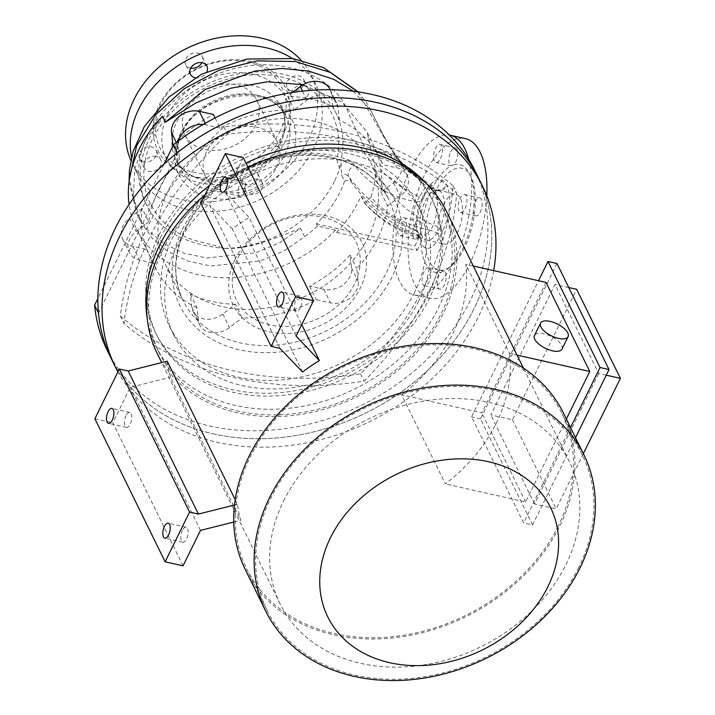<?xml version="1.0" encoding="UTF-8"?>
<svg xmlns="http://www.w3.org/2000/svg" width="715" height="715" viewBox="0 0 715 715"><rect width="100%" height="100%" fill="white"/><g stroke="black" fill="none" stroke-linecap="round" stroke-linejoin="round"><path stroke-width="0.54" stroke-dasharray="3.58 2.68" d="M213.302 433.88A204.642 161.259 153.9 0 0 430.037 368.136A204.642 161.259 153.9 0 0 478.541 178.008A204.642 161.259 -26.1 0 1 474.134 308.514A204.642 161.259 -26.1 0 1 289.155 436.57A204.642 161.259 -26.1 0 1 111.138 358.349A204.642 161.259 153.9 0 0 213.302 433.88M107.25 350.43A204.642 161.259 153.9 0 0 209.424 425.961A204.642 161.259 153.9 0 0 426.149 360.217A204.642 161.259 153.9 0 0 474.662 170.09M120.334 316.11A327.416 258.008 153.9 0 0 232.08 370.54A327.416 258.008 153.9 0 0 360.521 373.793A327.416 258.008 153.9 0 0 453.042 185.766A327.416 258.008 153.9 0 0 223.875 126.895A327.416 258.008 153.9 0 0 120.334 316.11L123.936 323.457A327.416 258.008 153.9 0 0 235.691 377.886A327.416 258.008 153.9 0 0 364.132 381.149A327.416 258.008 153.9 0 0 456.653 193.122A327.416 258.008 153.9 0 0 227.477 134.241A327.416 258.008 153.9 0 0 123.936 323.457M235.45 304.304A124.83 98.366 -26.1 0 1 190.288 294.142L191.781 307.021A20.467 16.123 153.9 0 0 193.023 311.24A20.467 16.123 153.9 0 0 203.239 318.801A20.467 16.123 153.9 0 0 222.839 314.01L235.45 304.304L242.108 317.871A124.83 98.366 -26.1 0 0 316.352 299.728L330.464 302.901A20.467 16.123 153.9 0 0 358.224 281.54L356.722 268.661A124.83 98.366 -26.1 0 0 377.565 238.497A124.83 98.366 -26.1 0 0 387.602 205.902L400.212 196.196A20.467 16.123 153.9 0 0 407.13 175.407A20.467 16.123 153.9 0 0 396.914 167.846L382.811 164.673A124.83 98.366 -26.1 0 0 380.255 158.891L367.045 131.98L341.77 102.066L303.08 84.728M190.288 294.142L196.947 307.709L198.448 320.588A20.467 16.123 153.9 0 0 199.682 324.816A20.467 16.123 153.9 0 0 209.897 332.368A20.467 16.123 153.9 0 0 229.497 327.577L242.108 317.871M368.6 236.477A114.597 90.305 -26.1 0 1 265.015 308.192A114.597 90.305 -26.1 0 1 165.326 264.38A114.597 90.305 -26.1 0 1 167.793 191.298A114.597 90.305 -26.1 0 1 271.378 119.593A114.597 90.305 -26.1 0 1 371.067 163.395A114.597 90.305 -26.1 0 1 368.6 236.477M443.255 204.982A25.579 11.252 102.7 0 1 455.812 194.167A25.579 11.252 102.7 0 1 457.135 233.26A25.579 11.252 102.7 0 1 444.578 244.074A25.579 11.252 102.7 0 1 443.255 204.982M439.207 229.229A25.579 11.252 -77.3 0 0 437.884 190.136A25.579 11.252 -77.3 0 0 425.327 200.951A25.579 11.252 -77.3 0 0 426.649 240.043A25.579 11.252 -77.3 0 0 439.207 229.229M475.296 201.8A9.206 4.049 102.7 0 1 479.81 197.912A9.206 4.049 102.7 0 1 480.292 211.98A9.206 4.049 102.7 0 1 475.77 215.876A9.206 4.049 102.7 0 1 473.384 211.193L473.893 205.777A9.206 4.049 102.7 0 1 475.296 201.8M465.045 208.557A9.206 4.049 -77.3 0 0 464.571 194.48A9.206 4.049 -77.3 0 0 460.049 198.377A9.206 4.049 -77.3 0 0 460.531 212.444A9.206 4.049 -77.3 0 0 465.045 208.557M450.763 151.821A9.206 4.049 102.7 0 1 455.276 147.925A9.206 4.049 102.7 0 1 455.759 162.001A9.206 4.049 102.7 0 1 453.802 164.843L451.138 165.871A9.206 4.049 102.7 0 1 450.763 151.821M440.512 158.569A9.206 4.049 -77.3 0 0 440.038 144.502A9.206 4.049 -77.3 0 0 435.515 148.389A9.206 4.049 -77.3 0 0 435.998 162.466A9.206 4.049 -77.3 0 0 440.512 158.569M421.126 231.258A9.206 4.049 102.7 0 1 419.723 235.235A9.206 4.049 102.7 0 1 415.201 239.123A9.206 4.049 102.7 0 1 414.727 225.055A9.206 4.049 102.7 0 1 419.24 221.158A9.206 4.049 102.7 0 1 421.627 225.842L421.126 231.258A55.252 24.301 102.7 0 0 441.209 272.192L443.872 271.164A9.206 4.049 102.7 0 1 444.256 285.214A9.206 4.049 102.7 0 1 439.734 289.11A9.206 4.049 102.7 0 1 439.26 275.034A9.206 4.049 102.7 0 1 441.209 272.192M404.484 231.803A9.206 4.049 -77.3 0 0 404.002 217.726A9.206 4.049 -77.3 0 0 399.488 221.623A9.206 4.049 -77.3 0 0 399.962 235.7A9.206 4.049 -77.3 0 0 404.484 231.803M428.535 267.714A9.206 4.049 -77.3 0 0 424.022 271.611A9.206 4.049 -77.3 0 0 424.495 285.678A9.206 4.049 -77.3 0 0 429.018 281.781A9.206 4.049 -77.3 0 0 428.535 267.714L443.872 271.164A55.252 24.301 102.7 0 0 448.546 268.125A55.252 24.301 102.7 0 0 462.498 249.052A55.252 24.301 102.7 0 0 473.384 211.193M245.549 184.622A9.206 7.257 -26.1 0 1 240.946 181.226A9.206 7.257 -26.1 0 1 243.136 172.664A9.206 7.257 -26.1 0 1 252.887 169.705A9.206 7.257 -26.1 0 1 257.48 173.11A9.206 7.257 -26.1 0 1 255.3 181.664A9.206 7.257 -26.1 0 1 245.549 184.622M257.606 179.322A9.206 7.257 153.9 0 0 247.846 182.28A9.206 7.257 153.9 0 0 245.665 190.834A9.206 7.257 153.9 0 0 250.268 194.239A9.206 7.257 153.9 0 0 260.019 191.28A9.206 7.257 153.9 0 0 262.199 182.718A9.206 7.257 153.9 0 0 257.606 179.322M144.126 161.804A9.206 7.257 -26.1 0 1 139.523 158.408A9.206 7.257 -26.1 0 1 141.704 149.846A9.206 7.257 -26.1 0 1 151.464 146.888A9.206 7.257 -26.1 0 1 156.058 150.293A9.206 7.257 -26.1 0 1 153.877 158.846A9.206 7.257 -26.1 0 1 144.126 161.804M156.183 156.505A9.206 7.257 153.9 0 0 146.423 159.463A9.206 7.257 153.9 0 0 144.242 168.016A9.206 7.257 153.9 0 0 148.836 171.412A9.206 7.257 153.9 0 0 158.596 168.454A9.206 7.257 153.9 0 0 160.777 159.901A9.206 7.257 153.9 0 0 156.183 156.505M190.699 68.157A9.206 7.257 -26.1 0 1 190.244 68.068A9.206 7.257 -26.1 0 1 185.65 64.663A9.206 7.257 -26.1 0 1 187.831 56.11A9.206 7.257 -26.1 0 1 197.581 53.151A9.206 7.257 -26.1 0 1 202.184 56.557A9.206 7.257 -26.1 0 1 201.853 62.679M291.666 90.885A9.206 7.257 -26.1 0 1 287.072 87.489A9.206 7.257 -26.1 0 1 289.253 78.927A9.206 7.257 -26.1 0 1 299.013 75.969A9.206 7.257 -26.1 0 1 303.607 79.374A9.206 7.257 -26.1 0 1 301.426 87.927A9.206 7.257 -26.1 0 1 291.666 90.885M303.723 85.586A9.206 7.257 153.9 0 0 293.972 88.544A9.206 7.257 153.9 0 0 291.792 97.097A9.206 7.257 153.9 0 0 296.385 100.502A9.206 7.257 153.9 0 0 306.145 97.544A9.206 7.257 153.9 0 0 308.326 88.982A9.206 7.257 153.9 0 0 303.723 85.586M292.283 58.496A99.76 78.614 -26.1 0 1 315.842 84.549A99.76 78.614 -26.1 0 1 313.688 148.166A99.76 78.614 -26.1 0 1 223.509 210.594A99.76 78.614 -26.1 0 1 136.726 172.458A99.76 78.614 -26.1 0 1 131.569 157.228M301.015 60.167A99.76 78.614 -26.1 0 1 311.123 74.932A99.76 78.614 -26.1 0 1 308.969 138.549A99.76 78.614 -26.1 0 1 218.79 200.978A99.76 78.614 -26.1 0 1 132.007 162.841A99.76 78.614 -26.1 0 1 130.872 160.392M334.468 181.208A105.606 83.217 -26.1 0 1 224.707 248.391C209.2 243.216 192.371 241.831 179.724 233.751C166.488 226.324 156.71 216.288 150.391 203.65A101.235 79.776 -26.1 0 1 152.554 139.041A101.235 79.776 -26.1 0 1 271.092 75.263A101.235 79.776 -26.1 0 1 336.837 159.642L339.634 168.436A105.606 83.217 -26.1 0 1 334.468 181.208M185.766 109.323A39.906 31.442 -26.1 0 1 221.838 84.352A39.906 31.442 -26.1 0 1 256.551 99.608A39.906 31.442 -26.1 0 1 255.693 125.053A39.906 31.442 -26.1 0 1 219.621 150.025A39.906 31.442 -26.1 0 1 184.908 134.778A39.906 31.442 -26.1 0 1 185.766 109.323M276.508 167.471A39.906 31.442 153.9 0 0 277.375 142.017A39.906 31.442 153.9 0 0 242.662 126.77A39.906 31.442 153.9 0 0 206.59 151.741A39.906 31.442 153.9 0 0 205.732 177.186A39.906 31.442 153.9 0 0 240.437 192.442A39.906 31.442 153.9 0 0 276.508 167.471M280.352 130.604A68.041 53.616 -26.1 0 1 193.622 172.288A68.041 53.616 -26.1 0 1 161.116 103.782A68.041 53.616 -26.1 0 1 247.846 62.098A68.041 53.616 -26.1 0 1 280.352 130.604M283.873 132.91A71.116 56.038 -26.1 0 1 193.229 176.471A71.116 56.038 -26.1 0 1 159.257 104.873A71.116 56.038 -26.1 0 1 249.901 61.302A71.116 56.038 -26.1 0 1 283.873 132.91M361.03 196.187A194.972 153.636 153.9 0 0 417.801 235.101L418.034 235.575C396.932 229.899 378.923 218.781 363.998 202.238L361.03 196.187A124.83 98.366 153.9 0 1 358.966 200.611A124.83 98.366 153.9 0 1 336.613 232.393L335.505 230.132L317.478 226.074L316.37 223.813A105.606 83.217 153.9 0 0 339.911 192.299A105.606 83.217 153.9 0 0 344.55 181.127L341.502 174.907L341.001 160.276L336.837 159.642M339.634 168.436L340.93 161.965M142.124 208.306L129.513 218.012A20.467 16.123 153.9 0 0 122.596 238.801A20.467 16.123 153.9 0 0 132.811 246.362L146.924 249.535A124.83 98.366 -26.1 0 1 142.124 208.306L148.791 221.873A124.83 98.366 -26.1 0 1 158.828 189.287A124.83 98.366 -26.1 0 1 179.671 159.123L173.075 145.699M335.505 230.132A124.83 98.366 -26.1 0 1 136.431 228.746A124.83 98.366 -26.1 0 1 129.093 204.49M350.064 255.085A124.83 98.366 -26.1 0 1 309.693 286.152L323.806 289.325A20.467 16.123 153.9 0 0 351.557 267.964L350.064 255.085L356.722 268.661M309.693 286.152L316.352 299.728M196.947 307.709A124.83 98.366 -26.1 0 1 156.138 268.894A124.83 98.366 -26.1 0 1 153.582 263.102L146.924 249.535M468.691 159.293A81.859 36.009 102.7 0 1 454.472 260.332A81.859 36.009 102.7 0 1 414.298 294.946A81.859 36.009 102.7 0 1 410.061 169.848A81.859 36.009 102.7 0 1 449.369 135.064M486.817 195.776A81.859 36.009 102.7 0 1 469.71 263.755A81.859 36.009 102.7 0 1 429.536 298.378A81.859 36.009 102.7 0 1 425.3 173.28A81.859 36.009 102.7 0 1 465.474 138.656M464.348 247.962A52.186 22.951 102.7 0 1 451.174 265.971A52.186 22.951 102.7 0 1 426.31 251.787A52.186 22.951 102.7 0 1 436.043 190.279A52.186 22.951 102.7 0 1 471.149 177.204A52.186 22.951 102.7 0 1 464.348 247.962M421.627 225.842A55.252 24.301 102.7 0 1 432.521 187.982A55.252 24.301 102.7 0 1 451.138 165.871L435.998 162.466M344.55 181.127A6.14 4.835 -26.1 0 1 348.795 180.654A6.14 4.835 -26.1 0 1 351.548 182.388A194.972 153.636 153.9 0 0 415.576 230.579A8.187 6.453 -26.1 0 1 418.686 233.305A8.187 6.453 -26.1 0 1 418.507 238.524L418.284 238.05C414.217 227.129 415.379 214.151 421.77 199.145L424.361 193.881C432.95 178.428 440.395 175.398 446.705 184.792L447.179 185.748C451.773 198.663 450.271 213.812 442.683 231.204L440.091 236.468C432.7 249.455 426.328 251.805 420.965 243.52L420.733 243.046A8.187 6.453 153.9 0 0 420.912 237.827A8.187 6.453 153.9 0 0 417.801 235.101M195.204 77.729A9.206 7.257 153.9 0 0 206.912 71.58M357.67 91.824L388.656 145.413L407.505 170.474L434.827 189.314L431.583 185.685L425.345 187.402L419.41 196.786C397.933 187.008 381.31 173.289 369.548 155.62C360.905 140.095 353.737 125.527 348.053 111.906C338.588 85.952 307.861 67.451 272.638 65.119C228.3 61.624 177.838 86.363 153.43 124.919C136.163 153.314 134.018 180.35 147.013 206.045A105.328 83.003 153.9 0 1 232.75 75.12A105.328 83.003 153.9 0 1 341.001 160.276C346.918 159.633 351.378 161.25 354.372 165.12C369.306 184.613 390.122 196.92 416.818 202.05C412.278 212.775 411.786 222.124 415.352 230.105C386.449 216.109 364.167 198.127 348.491 176.167L345.738 174.433L341.502 174.907M140.515 221.31L136.958 214.062L148.354 230.632L164.325 243.904L184.05 253.244L206.671 258.017L255.89 252.761L279.485 242.832L300.497 228.344L304.617 236.745L283.569 251.162L259.929 261.002L210.585 266.007L187.893 261.073L168.088 251.555L152.018 238.086L140.515 221.31L133.356 196.133L134.786 168.829L144.734 141.543L162.546 116.232M129.075 181.771L136.958 214.062L129.549 178.544M353.353 91.252L370.584 110.199L384.089 136.467L401.893 165.755L435.301 190.27C440.226 191.799 444.185 190.288 447.179 185.748M363.998 202.238L364.516 203.033L371.022 197.054C385.894 214.42 405.789 225.511 430.698 230.328L433.29 225.064C406.674 213.785 385.287 191.754 375.563 169.768L367.045 131.98M371.022 197.054A124.83 98.366 153.9 0 0 375.563 169.768M442.683 231.204C440.905 228.353 437.777 226.306 433.29 225.064C438.152 211.738 438.822 200.146 435.301 190.27L434.827 189.314C439.752 190.834 443.711 189.323 446.705 184.792M364.516 203.033C379.308 219.8 398.121 231.714 420.974 238.774L418.034 235.575L420.974 238.774L430.698 230.328C435.185 231.58 438.313 233.626 440.091 236.468M300.497 228.344C278.081 236.817 250.402 249.803 224.501 248.391L224.707 248.391M150.391 203.65L147.013 206.045C159.856 232.08 190.279 245.558 224.501 248.391M453.802 164.843A55.252 24.301 102.7 0 1 469.692 174.138A55.252 24.301 102.7 0 1 473.893 205.777M336.613 232.393L417.068 250.491L414.852 245.969L418.507 238.524M417.068 250.491L420.733 243.046M316.37 223.813L414.852 245.969M317.478 226.074A105.606 83.217 -26.1 0 1 304.617 236.745M173.003 145.547A124.83 98.366 -26.1 0 1 213.374 114.48M215.072 117.939L220.032 128.056A124.83 98.366 -26.1 0 1 294.276 109.904L287.618 96.337A124.83 98.366 -26.1 0 1 332.779 106.499L339.446 120.066A124.83 98.366 -26.1 0 1 380.255 158.891M376.144 151.106A124.83 98.366 -26.1 0 1 380.943 192.335L393.554 182.629A20.467 16.123 153.9 0 0 400.471 161.831A20.467 16.123 153.9 0 0 390.256 154.279L376.144 151.106L382.811 164.673M380.943 192.335L387.602 205.902M420.912 237.827L420.965 243.52M358.224 91.904L367.537 104.149L389.541 147.093L397.933 159.57L408.998 171.01L432.521 185.846C434.47 182.951 425.085 192.692 424.567 195.812L421.939 201.147L416.818 202.05L419.41 196.786L424.54 195.874L424.361 193.881M418.284 238.05L418.454 232.831L415.576 230.579M339.446 120.066L337.945 107.187A20.467 16.123 153.9 0 0 336.711 102.969A20.467 16.123 153.9 0 0 306.887 100.207L294.276 109.904M220.032 128.056L205.929 124.884A20.467 16.123 153.9 0 0 203.203 124.464M178.562 140.864A20.467 16.123 153.9 0 0 178.169 146.244L179.671 159.123M148.791 221.873L136.181 231.58A20.467 16.123 153.9 0 0 129.263 252.377A20.467 16.123 153.9 0 0 139.479 259.929L153.582 263.102M332.779 106.499L331.286 93.62A20.467 16.123 153.9 0 0 330.053 89.393M292.667 92.45L287.618 96.337M223.875 126.895L227.477 134.241M453.042 185.766L456.653 193.122M360.521 373.793L364.132 381.149M164.021 164.101L97.883 298.504M177.436 152.661L98.482 313.099M561.981 349.099A15.346 6.614 26.2 0 0 544.052 333.834A15.346 6.614 26.2 0 0 534.445 335.541M126.037 415.665A7.677 3.378 -77.3 0 0 126.439 427.4A7.677 3.378 -77.3 0 0 130.202 424.147A7.677 3.378 -77.3 0 0 129.799 412.421A7.677 3.378 -77.3 0 0 126.037 415.665M182.379 530.467A7.677 3.378 -77.3 0 0 182.781 542.193A7.677 3.378 -77.3 0 0 186.543 538.949A7.677 3.378 -77.3 0 0 186.15 527.214A7.677 3.378 -77.3 0 0 182.379 530.467M243.949 192.996A7.677 3.378 102.7 0 1 240.177 196.241A7.677 3.378 102.7 0 1 239.784 184.506A7.677 3.378 102.7 0 1 243.547 181.261A7.677 3.378 102.7 0 1 243.949 192.996M300.291 307.79A7.677 3.378 102.7 0 1 296.528 311.034A7.677 3.378 102.7 0 1 296.126 299.308A7.677 3.378 102.7 0 1 299.889 296.064A7.677 3.378 102.7 0 1 300.291 307.79M493.681 270.627A204.642 161.259 -26.1 0 1 478.299 316.995A204.642 161.259 -26.1 0 1 296.805 444.542A204.642 161.259 -26.1 0 1 117.93 371.898M162.377 250.947A159.105 125.375 -26.1 0 1 306.199 151.392A159.105 125.375 -26.1 0 1 444.614 212.212A159.105 125.375 -26.1 0 1 441.182 313.679A159.105 125.375 -26.1 0 1 297.36 413.234A159.105 125.375 -26.1 0 1 158.953 352.423A159.105 125.375 -26.1 0 1 162.377 250.947M209.79 185.23A159.105 125.375 -26.1 0 1 245.942 163.056M425.076 182.307A159.105 125.375 -26.1 0 1 441.834 206.555A159.105 125.375 -26.1 0 1 438.411 308.022A159.105 125.375 -26.1 0 1 294.58 407.586A159.105 125.375 -26.1 0 1 156.174 346.766A159.105 125.375 -26.1 0 1 147.245 318.675M558.317 525.918A175.729 138.478 -26.1 0 1 399.462 635.876A175.729 138.478 -26.1 0 1 246.595 568.711A175.729 138.478 -26.1 0 1 250.375 456.635A175.729 138.478 -26.1 0 1 409.23 346.668A175.729 138.478 -26.1 0 1 562.097 413.842A175.729 138.478 -26.1 0 1 558.317 525.918M578.721 567.487A175.729 138.478 -26.1 0 1 419.866 677.445A175.729 138.478 -26.1 0 1 266.999 610.27A175.729 138.478 -26.1 0 1 270.779 498.203A175.729 138.478 -26.1 0 1 429.635 388.236A175.729 138.478 -26.1 0 1 582.502 455.41A175.729 138.478 -26.1 0 1 578.721 567.487M563.483 413.172A177.266 139.693 -26.1 0 1 559.657 526.222A177.266 139.693 -26.1 0 1 399.417 637.145A177.266 139.693 -26.1 0 1 245.218 569.381M237.961 257.892A66.504 52.41 -26.1 0 1 322.733 217.154A66.504 52.41 -26.1 0 1 354.497 284.114A66.504 52.41 -26.1 0 1 269.734 324.86A66.504 52.41 -26.1 0 1 237.961 257.892M234.869 259.715A71.625 56.44 -26.1 0 1 326.156 215.832A71.625 56.44 -26.1 0 1 360.369 287.948A71.625 56.44 -26.1 0 1 269.081 331.832A71.625 56.44 -26.1 0 1 234.869 259.715M414.477 292.578A138.129 108.85 -26.1 0 1 289.62 379.013A138.129 108.85 -26.1 0 1 169.455 326.21A138.129 108.85 -26.1 0 1 172.431 238.122A138.129 108.85 -26.1 0 1 297.288 151.687A138.129 108.85 -26.1 0 1 417.453 204.49A138.129 108.85 -26.1 0 1 414.477 292.578M418.641 301.06A138.129 108.85 -26.1 0 1 293.776 387.494A138.129 108.85 -26.1 0 1 173.62 334.692A138.129 108.85 -26.1 0 1 176.596 246.604A138.129 108.85 -26.1 0 1 301.453 160.169A138.129 108.85 -26.1 0 1 421.618 212.972A138.129 108.85 -26.1 0 1 418.641 301.06M160.375 237.925A153.475 120.942 -26.1 0 1 299.102 141.883A153.475 120.942 -26.1 0 1 432.62 200.549A153.475 120.942 -26.1 0 1 429.313 298.432A153.475 120.942 -26.1 0 1 290.576 394.466A153.475 120.942 -26.1 0 1 157.068 335.8A153.475 120.942 -26.1 0 1 160.375 237.925M158.98 235.092A153.475 120.942 -26.1 0 1 297.717 139.059A153.475 120.942 -26.1 0 1 431.234 197.724A153.475 120.942 -26.1 0 1 427.928 295.608A153.475 120.942 -26.1 0 1 289.191 391.641A153.475 120.942 -26.1 0 1 155.673 332.976A153.475 120.942 -26.1 0 1 158.98 235.092M302.525 372.023L232.304 228.952A161.152 126.993 -26.1 0 1 249.133 217.467L301.73 324.628M283.551 501.072A161.152 126.993 -26.1 0 1 429.223 400.239A161.152 126.993 -26.1 0 1 569.417 461.836A161.152 126.993 -26.1 0 1 565.94 564.609A161.152 126.993 -26.1 0 1 420.268 665.451A161.152 126.993 -26.1 0 1 280.083 603.844A161.152 126.993 -26.1 0 1 283.551 501.072M509.598 353.433A161.152 126.993 -26.1 0 1 496.407 422.94A161.152 126.993 -26.1 0 1 445.382 483.93L401.669 394.868A161.152 126.993 153.9 0 0 452.693 333.878A161.152 126.993 153.9 0 0 465.876 264.371L509.598 353.433L517.025 355.114M205.071 194.82A161.152 126.993 -26.1 0 1 248.007 167.265M446.446 211.309A161.152 126.993 -26.1 0 1 442.978 314.082A161.152 126.993 -26.1 0 1 297.306 414.923A161.152 126.993 -26.1 0 1 157.112 353.326M473.312 266.043L465.876 264.371M243.279 157.631L225.851 193.059L249.133 217.467M296.073 336.122L225.851 193.059M235.19 499.669L237.452 504.272A161.152 126.993 153.9 0 0 240.758 520.288L170.528 377.216A161.152 126.993 153.9 0 1 167.23 361.2M606.24 375.178L598.732 373.489L555.019 284.427L490.812 414.923L512.476 419.794L576.683 289.298M568.756 287.519L555.019 284.427M583.351 453.659L556.19 508.857L534.525 503.986L598.732 373.489M546.054 282.407L481.847 412.904L401.669 394.868M566.36 419.044L525.561 501.966L445.382 483.93M512.476 419.794L556.19 508.857M534.525 503.986L490.812 414.923M575.504 437.66L532.577 524.899L523.612 522.88L471.569 416.845L538.547 280.718M556.976 263.513L480.534 418.865L532.577 524.899M525.561 501.966L481.847 412.904M570.525 427.525L523.612 522.88M480.534 418.865L471.569 416.845M279.958 348.366L209.736 205.294L200.888 203.31M232.304 228.952L209.736 205.294M183.049 565.824L112.827 422.753L130.255 387.333L170.528 377.216M200.477 530.405L130.255 387.333M233.769 522.039L240.758 520.288M237.452 504.272L234.493 505.013M94.889 418.722L112.827 422.753M191.781 307.021L198.448 320.588M182.459 229.309A119.709 94.335 -26.1 0 1 335.049 155.968A119.709 94.335 -26.1 0 1 392.231 276.508A119.709 94.335 -26.1 0 1 239.65 349.85A119.709 94.335 -26.1 0 1 182.459 229.309M185.551 227.495A114.597 90.305 -26.1 0 1 289.146 155.781A114.597 90.305 -26.1 0 1 388.835 199.592A114.597 90.305 -26.1 0 1 386.368 272.674A114.597 90.305 -26.1 0 1 282.774 344.38A114.597 90.305 -26.1 0 1 183.085 300.577A114.597 90.305 -26.1 0 1 185.551 227.495M167.569 115.294A67.022 52.812 -26.1 0 1 252.985 74.235A67.022 52.812 -26.1 0 1 284.999 141.713A67.022 52.812 -26.1 0 1 199.583 182.772A67.022 52.812 -26.1 0 1 167.569 115.294M280.048 144.627A58.836 46.359 153.9 0 0 281.317 107.098A58.836 46.359 153.9 0 0 230.141 84.611A58.836 46.359 153.9 0 0 176.954 121.425A58.836 46.359 153.9 0 0 175.693 158.945A58.836 46.359 153.9 0 0 226.87 181.44A58.836 46.359 153.9 0 0 280.048 144.627M290.388 159.177A62.929 49.585 153.9 0 0 260.323 95.819A62.929 49.585 153.9 0 0 180.117 134.366A62.929 49.585 153.9 0 0 210.183 197.724A62.929 49.585 153.9 0 0 290.388 159.177M181.78 131.256A58.836 46.359 -26.1 0 1 234.967 94.443A58.836 46.359 -26.1 0 1 286.143 116.929A58.836 46.359 -26.1 0 1 284.874 154.449A58.836 46.359 -26.1 0 1 231.696 191.263A58.836 46.359 -26.1 0 1 180.511 168.776A58.836 46.359 -26.1 0 1 181.78 131.256M351.548 182.388L348.491 176.167C347.365 172.413 349.331 168.731 354.372 165.12M418.686 233.305L418.454 232.831C415.156 228.568 416.318 218.004 421.939 201.147L421.77 199.145M393.554 182.629L400.212 196.196M390.256 154.279L396.914 167.846M323.806 289.325L330.464 302.901M351.557 267.964L358.224 281.54M222.839 314.01L229.497 327.577M129.513 218.012L136.181 231.58M132.811 246.362L139.479 259.929M205.169 123.329L205.929 124.884M176.355 142.544L178.169 146.244M331.286 93.62L337.945 107.187M302.445 91.145L306.887 100.207M193.023 311.24L199.682 324.816M165.326 264.38L183.085 300.577C172.664 278.43 173.522 254.486 185.659 228.746C205.044 187.553 257.159 155.548 305.314 155.45C321.419 155.209 336.139 157.917 349.474 163.565C367.689 171.502 380.809 183.505 388.835 199.592L371.067 163.395M437.884 190.136L455.812 194.167M464.571 194.48L479.81 197.912M440.038 144.502L455.276 147.925M404.002 217.726L419.24 221.158M245.665 190.834L240.946 181.226M144.242 168.016L139.523 158.408M190.369 74.28L185.65 64.663M291.792 97.097L287.072 87.489M279.878 142.625C285.955 129.594 286.429 117.752 281.317 107.098L286.143 116.929C273.398 82.305 199.476 91.618 181.959 133.258C175.881 146.289 175.398 158.122 180.511 168.776L175.693 158.945C188.438 193.568 262.342 184.264 279.878 142.625M136.726 172.458L132.007 162.841M277.375 142.017L256.551 99.608M156.138 268.894L136.431 228.746M414.298 294.946L429.536 298.378M451.174 265.971L448.546 268.125M471.149 177.204L469.692 174.138M205.732 177.186L184.908 134.778M315.842 84.549L311.123 74.932M308.326 88.982L303.607 79.374M206.903 66.164L202.184 56.557M160.777 159.901L156.058 150.293M262.199 182.718L257.48 173.11M424.495 285.678L439.734 289.11M399.962 235.7L415.201 239.123M460.531 212.444L475.77 215.876M426.649 240.043L444.578 244.074M400.471 161.831L407.13 175.407M122.596 238.801L129.263 252.377M330.214 89.733L336.711 102.969M126.439 427.4L108.501 423.36M182.781 542.193L164.852 538.154M240.177 196.241L222.249 192.201M296.528 311.034L278.591 307.003M444.614 212.212L441.834 206.555M266.999 610.27L246.595 568.711M173.62 334.692L169.455 326.21M432.62 200.549L431.234 197.724M569.417 461.836L523.371 368.028M280.083 603.844L161.67 362.594M157.068 335.8L155.673 332.976M421.618 212.972L417.453 204.49M582.502 455.41L562.097 413.842M158.953 352.423L156.174 346.766M299.889 296.064L281.96 292.024M243.547 181.261L225.618 177.231M186.15 527.214L168.222 523.183M129.799 412.421L111.871 408.39"/><path stroke-width="1.07" d="M97.883 298.504L94.603 305.189L98.482 313.099A204.642 161.259 153.9 0 0 111.138 358.349A204.642 161.259 -26.1 0 1 115.544 227.835A204.642 161.259 -26.1 0 1 300.532 99.787A204.642 161.259 -26.1 0 1 478.541 178.008A204.642 161.259 153.9 0 0 376.376 102.468A204.642 161.259 153.9 0 0 177.436 152.661L173.548 144.743L164.021 164.101M117.93 371.898A204.642 161.259 -26.1 0 1 115.303 366.831A204.642 161.259 -26.1 0 1 119.709 236.316A204.642 161.259 -26.1 0 1 304.688 108.269A204.642 161.259 -26.1 0 1 482.705 186.49L474.662 170.09A204.642 161.259 153.9 0 0 372.497 94.559A204.642 161.259 153.9 0 0 173.548 144.743M206.912 71.58A9.206 7.257 153.9 0 0 206.903 66.164A9.206 7.257 153.9 0 0 202.3 62.768A9.206 7.257 153.9 0 0 192.549 65.726A9.206 7.257 153.9 0 0 190.369 74.28A9.206 7.257 153.9 0 0 194.963 77.676A9.206 7.257 153.9 0 0 195.204 77.729M131.569 157.228A99.76 78.614 -26.1 0 1 138.88 108.832A99.76 78.614 -26.1 0 1 292.283 58.496M130.872 160.392A99.76 78.614 -26.1 0 1 134.161 99.224A99.76 78.614 -26.1 0 1 213.436 38.825A99.76 78.614 -26.1 0 1 301.015 60.167M129.093 204.49A124.83 98.366 -26.1 0 1 139.121 149.131A124.83 98.366 -26.1 0 1 162.546 116.232L165.46 122.167L205.107 89.581L254.924 71.08L281.871 68.452L308.648 71.08L333.762 79.338L353.353 91.252M201.853 62.679A9.206 7.257 -26.1 0 1 190.699 68.157M129.549 178.544L136.628 145.762L155.682 114.811L184.238 88.687L219.192 70.124L257.373 60.864L295.492 61.535L330.187 72.358L357.67 91.824M303.08 84.728L267.58 81.769L230.757 88.204L195.704 103.058L165.46 122.167M449.369 135.064A81.859 36.009 102.7 0 1 450.236 135.233L465.474 138.656A81.859 36.009 102.7 0 1 486.817 195.776M450.236 135.233A81.859 36.009 102.7 0 1 468.691 159.293M215.072 117.939L213.374 114.48L199.271 111.308A20.467 16.123 153.9 0 0 171.511 132.668L173.075 145.699M203.203 124.464A20.467 16.123 153.9 0 0 178.562 140.864M330.214 89.733L330.053 89.393A20.467 16.123 153.9 0 0 300.229 86.631L292.667 92.45M94.603 305.189A204.642 161.259 153.9 0 0 107.25 350.43L115.303 366.831M558.495 338.374A15.346 6.614 26.2 0 0 568.103 336.667A15.346 6.614 26.2 0 0 550.166 321.41A15.346 6.614 26.2 0 0 540.558 323.117A15.346 6.614 26.2 0 0 558.495 338.374M540.558 323.117L534.445 335.541A15.346 6.614 26.2 0 0 552.373 350.797A15.346 6.614 26.2 0 0 561.981 349.099L568.103 336.667M108.108 411.634A7.677 3.378 -77.3 0 0 108.501 423.36A7.677 3.378 -77.3 0 0 112.273 420.116A7.677 3.378 -77.3 0 0 111.871 408.39A7.677 3.378 -77.3 0 0 108.108 411.634M164.45 526.428A7.677 3.378 -77.3 0 0 164.852 538.154A7.677 3.378 -77.3 0 0 168.615 534.909A7.677 3.378 -77.3 0 0 168.222 523.183A7.677 3.378 -77.3 0 0 164.45 526.428M226.012 188.957A7.677 3.378 102.7 0 1 222.249 192.201A7.677 3.378 102.7 0 1 221.856 180.475A7.677 3.378 102.7 0 1 225.618 177.231A7.677 3.378 102.7 0 1 226.012 188.957M282.362 303.75A7.677 3.378 102.7 0 1 278.591 307.003A7.677 3.378 102.7 0 1 278.198 295.268A7.677 3.378 102.7 0 1 281.96 292.024A7.677 3.378 102.7 0 1 282.362 303.75M482.705 186.49A204.642 161.259 -26.1 0 1 493.681 270.627M147.245 318.675A159.105 125.375 -26.1 0 1 159.606 245.299A159.105 125.375 -26.1 0 1 209.79 185.23M245.942 163.056A159.105 125.375 -26.1 0 1 425.076 182.307M269.439 497.899A177.266 139.693 -26.1 0 1 429.67 386.976A177.266 139.693 -26.1 0 1 583.878 454.731A177.266 139.693 -26.1 0 1 580.062 567.782A177.266 139.693 -26.1 0 1 419.821 678.705A177.266 139.693 -26.1 0 1 265.614 610.95A177.266 139.693 -26.1 0 1 269.439 497.899M265.614 610.95L245.218 569.381A177.266 139.693 -26.1 0 1 249.035 456.331A177.266 139.693 -26.1 0 1 409.275 345.408A177.266 139.693 -26.1 0 1 563.483 413.172L583.878 454.731M330.455 537.769A124.088 97.785 -26.1 0 1 488.613 461.756A124.088 97.785 -26.1 0 1 547.896 586.693A124.088 97.785 -26.1 0 1 389.738 662.716A124.088 97.785 -26.1 0 1 330.455 537.769M271.119 346.373L295.572 296.662L225.35 153.591L200.888 203.31L271.119 346.373L279.958 348.366L302.525 372.023A161.152 126.993 -26.1 0 1 319.364 360.539L301.73 324.628M161.67 362.594L157.112 353.326A161.152 126.993 -26.1 0 1 160.589 250.545A161.152 126.993 -26.1 0 1 205.071 194.82M248.007 167.265A161.152 126.993 -26.1 0 1 446.446 211.309L523.371 368.028M566.36 419.044L589.768 371.478L517.025 355.114M589.768 371.478L546.054 282.407L473.312 266.043M295.572 296.662L313.51 300.702L243.279 157.631L225.35 153.591M313.51 300.702L296.073 336.122L319.364 360.539M235.19 499.669L167.23 361.2L128.2 371.005L119.351 369.012L94.889 418.722L165.12 561.793L183.049 565.824L200.477 530.405L233.769 522.039M568.756 287.519L576.683 289.298L620.397 378.369L606.24 375.178M620.397 378.369L583.351 453.659M538.547 280.718L548.003 261.502L556.976 263.513L609.019 369.548L575.504 437.66M548.003 261.502L600.046 367.528L570.525 427.525M609.019 369.548L600.046 367.528M234.493 505.013L198.421 514.067L189.573 512.083L165.12 561.793M189.573 512.083L119.351 369.012M198.421 514.067L128.2 371.005M199.271 111.308L205.169 123.329M171.511 132.668L176.355 142.544M300.229 86.631L302.445 91.145M129.075 181.771L129.451 169.92L133.133 151.401L144.287 126.653L168.972 96.999L201.755 74.128L246.791 59.059L292.703 58.567L323.627 67.657L358.224 91.904"/></g></svg>
